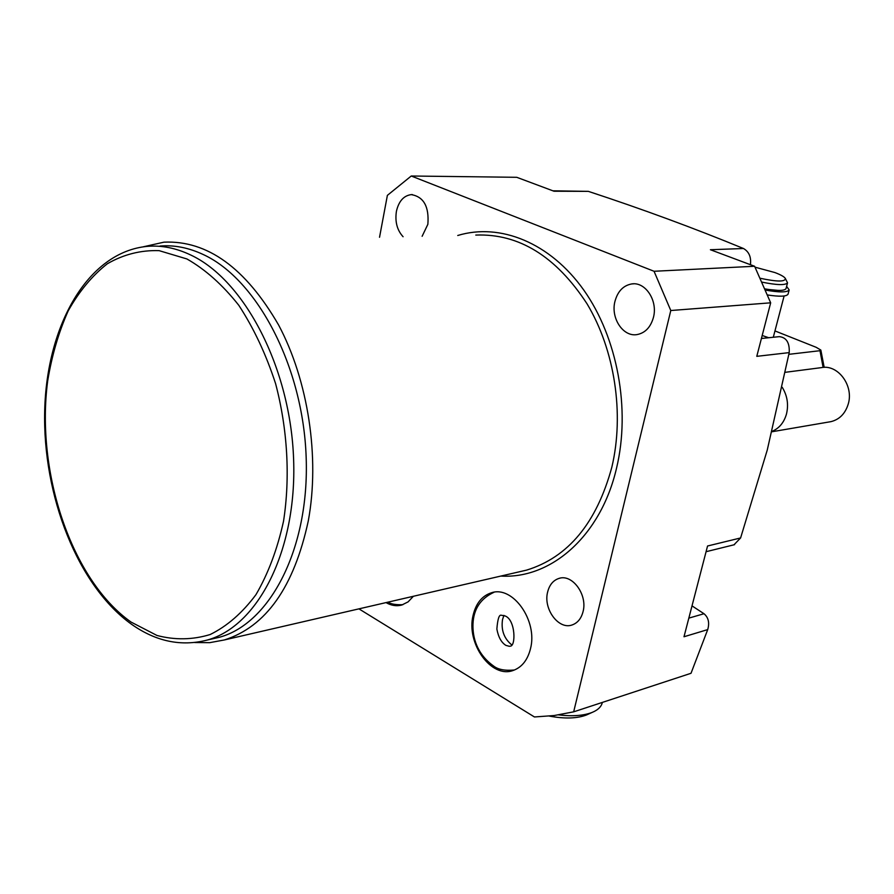 <?xml version="1.0" encoding="UTF-8"?>
<svg xmlns="http://www.w3.org/2000/svg" width="894" height="894" viewBox="0 0 894 894"><rect width="100%" height="100%" fill="white"/><g stroke="black" fill="none" stroke-linecap="round" stroke-linejoin="round"><path stroke-width="1.34" d="M788.095 293.992L788.05 294.171C786.564 296.573 779.613 296.819 767.197 294.919M786.619 286.371L789.167 289.924C787.335 292.517 779.289 292.539 765.052 290.014M764.649 289.108L778.585 290.438M786.072 288.46L786.027 288.628C784.418 290.952 777.244 291.019 764.515 288.818M755.005 267.172L774.919 272.558C780.63 274.715 784.083 276.648 785.278 278.347L787.536 282.85C785.357 285.409 776.696 285.141 761.543 282.046M785.278 278.347C785.647 281.934 777.177 281.889 759.855 278.202M824.179 367.367L820.848 350.068L816.177 347.308L774.964 330.925M820.848 350.068L819.988 350.705L823.117 367.423M788.888 354.326L819.988 350.705M762.191 335.485L768.706 337.731M761.42 338.48L779.289 336.647C786.429 337.44 789.737 342.76 789.212 352.616L767.264 450.017L740.601 537.953L733.985 544.804M552.883 190.813L588.341 191.361C642.25 209.073 693.967 228.126 743.484 248.51C749.016 251.695 751.329 257.092 750.435 264.702M692.012 605.875L704.003 613.731C708.439 617.486 709.68 622.783 707.713 629.599L683.999 636.751L707.556 545.999L740.601 537.953M707.713 629.599L691.017 673.283L573.669 711.836L670.791 310.52L770.673 302.82L756.782 356.337L789.212 352.616M670.791 310.52L654.05 271.273L754.603 266.267L770.673 302.82M754.603 266.267L710.406 249.728L743.484 248.51M614.938 301.446C617.698 291.254 623.341 285.409 631.868 283.912C645.524 281.722 657.939 300.753 653.458 317.325C650.698 327.204 645.233 332.959 637.087 334.579C623.163 337.183 610.546 318.108 614.938 301.446M654.05 271.273L411.251 176.006L387.381 195.361L379.537 237.268M358.93 608.859L534.444 716.966L554.101 715.546L573.669 711.836M403.082 236.731C397.092 230.171 394.869 221.712 396.411 211.342C398.758 201.184 403.73 195.607 411.307 194.613C423.722 196.769 429.243 206.659 427.857 224.316L422.124 236.295M547.642 591.984C549.464 584.821 553.241 580.295 558.962 578.418C572.283 573.68 587.749 594.801 583.044 611.664C581.234 618.592 577.591 623.017 572.126 624.951C558.605 630.058 543.049 608.87 547.642 591.984M386.029 602.601C391.304 605.607 396.545 606.423 401.741 605.048L408.1 601.874L413.397 596.276M473.127 615.206C475.988 603.327 482.034 595.873 491.275 592.834C512.653 585.157 538.032 620.738 530.466 648.798C527.605 660.051 521.906 667.248 513.335 670.399C491.409 679.004 465.875 643.267 473.127 615.206M194.78 642.529L209.643 642.674L224.305 639.97C266.01 626.716 294.014 587.023 308.296 520.878C319.963 457.627 308.274 380.62 278.559 324.924C245.47 267.831 207.274 240.251 163.971 242.162L143.23 246.811M211.632 639.042L219.309 637.288C270.156 623.654 309.469 548.424 306.173 457.605C303.2 366.842 257.316 279.531 203.43 254.611C188.746 247.705 174.263 244.844 159.981 246.051M411.251 176.006L516.754 177.303L554.001 191.227L588.341 191.361M602.143 703.232L602.344 702.416L602.143 703.232C600.98 707.065 597.661 710.127 592.197 712.395C583.681 715.714 572.484 716.541 558.594 714.898M588.286 714.161L586.43 714.999C577.021 718.564 564.65 718.932 549.341 716.094M503.937 615.396L502.54 619.475C500.964 630.002 504.004 638.45 511.647 644.82M782.228 387.314C787.335 395.64 788.743 404.557 786.463 414.078C783.971 422.605 779.177 428.36 772.07 431.344M785.345 372.295L821.195 367.657C837.834 363.947 854.061 385.649 848.194 404.189C845.221 413.665 839.488 419.487 831.007 421.633L829.364 421.923M704.003 613.731L688.838 618.123M457.75 235.491C499.969 222.617 550.067 242.553 583.827 290.137C617.508 337.708 630.717 409.184 616.547 468.132C600.79 536.143 551.05 579.144 500.841 576.071M475.787 235.077C518.9 233.401 555.967 256.299 587.012 303.77C614.815 350.023 624.515 413.967 611.82 467.26C596.577 523.079 568.171 557.375 526.6 570.115L224.305 639.97M190.69 254.991C176.017 248.029 161.546 245.157 147.275 246.364C87.646 252.03 46.756 325.494 44.7 410.458C42.499 495.634 77.834 586.095 131.843 624.493C156.115 641.523 181.169 646.72 206.995 640.115C257.774 626.493 296.998 550.816 293.612 459.382C290.539 368.004 244.565 280.079 190.69 254.991M186.891 258.947L159.11 250.644C140.738 250.052 123.484 254.432 107.325 263.775C92.171 275.687 79.141 291.366 68.223 310.833C58.736 332.009 51.886 355.376 47.684 380.922C35.559 472.2 71.52 579.994 131.027 622.056L156.975 635.466C174.933 640.193 192.668 639.88 210.168 634.528C227.143 626.18 242.408 612.871 255.986 594.611C268.166 573.724 277.352 549.262 283.532 521.202C290.327 477.362 287.577 429.019 275.587 383.627C266.021 354.292 253.762 328.187 238.787 305.29C222.673 284.907 205.374 269.463 186.891 258.947M789.167 289.924L788.05 294.171M786.027 288.628L787.536 282.85M773.299 337.262L784.105 295.992M706.07 551.71L734.544 544.669M631.868 283.912L633.567 283.823M219.309 637.288L206.995 640.115M411.307 194.613L412.425 194.613M586.43 714.999L592.197 712.395M558.962 578.418L560.102 578.139M491.275 592.834L492.985 592.431M388.018 602.143C390.846 604.087 395.807 604.936 402.915 604.679M509.993 646.161C516.028 647.055 515.693 619.71 505.065 615.944L501.188 615.217C499.087 614.603 497.645 619.218 496.863 629.041C498.349 637.109 501.355 642.562 505.903 645.379L509.39 646.328M494.069 592.241C480.536 598.499 473.507 609.16 472.971 624.247C472.557 637.277 476.67 653.86 493.611 666.041C498.025 669.55 504.954 670.869 514.408 670.008M771.969 431.757L831.007 421.633"/></g></svg>
